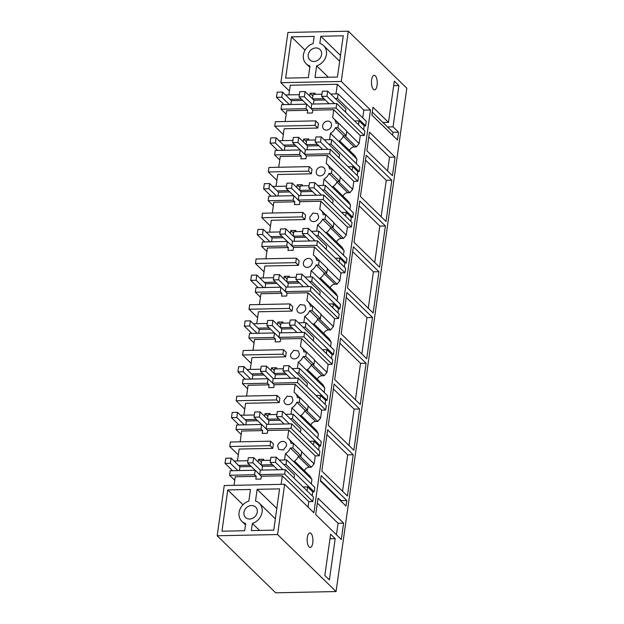 <?xml version="1.0" encoding="UTF-8"?>
<svg xmlns="http://www.w3.org/2000/svg" width="624" height="624" viewBox="0 0 624 624"><rect width="100%" height="100%" fill="white"/><g stroke="black" fill="none" stroke-linecap="round" stroke-linejoin="round"><path stroke-width="0.94" d="M341.258 81.463L348.325 31.2L406.817 88.218L336.079 591.552L275.675 592.8L217.183 535.782L224.242 485.527L284.645 484.279L313.895 512.788L370.508 109.972L341.258 81.463L280.855 82.703L287.921 32.448L348.325 31.2M343.247 35.794L337.451 77.048L315.019 77.509L316.657 65.855A12.62 10.725 -45.7 0 0 325.837 56.885A12.62 10.725 -45.7 0 0 323.661 45.661A12.62 10.725 -45.7 0 0 319.816 43.407L320.822 36.254L343.247 35.794M291.439 36.863L285.644 78.117L308.357 77.649L309.995 65.988A12.62 10.725 -45.7 0 1 306.15 63.734A12.62 10.725 -45.7 0 1 303.974 52.51A12.62 10.725 -45.7 0 1 313.154 43.547L314.161 36.395L291.439 36.863L305.058 50.138M321.571 54.561A7.27 6.178 -45.7 0 0 319.979 49.499A7.27 6.178 -45.7 0 0 312.998 48.617A7.27 6.178 -45.7 0 0 308.24 54.842A7.27 6.178 -45.7 0 0 309.832 59.904A7.27 6.178 -45.7 0 0 316.813 60.785A7.27 6.178 -45.7 0 0 321.571 54.561M217.183 535.782L277.579 534.542L284.645 484.279M277.579 534.542L336.079 591.552M395.062 157.1L369.47 132.155L366.85 150.751L392.449 175.695L395.062 157.1L389.509 157.209L387.574 170.953M393.073 126.844L398.876 85.589L394.306 81.136L388.502 122.39L372.965 107.25L371.873 115.042L397.465 139.979L398.557 132.194L393.073 126.844L387.527 126.961L372.286 112.109M377.114 80.668A7.27 2.902 88.8 0 0 374.205 75.325A7.27 2.902 88.8 0 0 371.615 79.911A7.27 2.902 88.8 0 0 374.501 89.848A7.27 2.902 88.8 0 0 377.099 85.262A7.27 2.902 88.8 0 0 377.114 80.668M359.658 408.993L334.066 384.049L328.271 425.303L353.863 450.247L359.658 408.993L354.104 409.11L348.995 445.505M385.382 225.958L359.791 201.014L353.987 242.268L379.587 267.212L385.382 225.958L379.829 226.075L374.712 262.47M391.81 180.203L366.218 155.259L360.422 196.513L386.014 221.458L391.81 180.203L386.264 180.313L381.147 216.707M372.52 317.476L366.725 358.73L341.133 333.785L346.928 292.531L372.52 317.476L366.967 317.593L361.858 353.987M378.947 271.721L353.356 246.776L347.56 288.031L373.152 312.975L378.947 271.721L373.402 271.83L368.285 308.225M353.231 454.748L327.631 429.803L321.836 471.065L347.428 496.002L353.231 454.748L347.677 454.865L342.56 491.26M366.093 363.238L360.29 404.492L334.698 379.548L340.493 338.294L366.093 363.238L360.539 363.347L355.423 399.742M346.796 500.51L321.204 475.566L320.424 481.104L346.016 506.048L346.796 500.51L341.242 500.627L341.149 501.306M343.613 523.162L318.022 498.217L315.721 514.566L341.312 539.51L343.613 523.162L338.06 523.279L336.445 534.768M307.304 537.498A7.27 2.902 88.8 0 0 310.198 547.435A7.27 2.902 88.8 0 0 312.788 542.841A7.27 2.902 88.8 0 0 312.811 538.255A7.27 2.902 88.8 0 0 309.894 532.904A7.27 2.902 88.8 0 0 307.304 537.498M335.197 538.668L329.402 579.922L324.831 575.468L330.626 534.214L335.197 538.668L329.987 538.777M238.313 454.888L229.726 446.519L230.357 442.018L270.66 441.184L273.406 443.859L272.774 448.36L239.132 449.054L237.455 460.949M244.741 409.126L236.161 400.764L236.792 396.256L277.095 395.429L279.833 398.104L279.521 400.351L279.201 402.605L245.56 403.299L243.89 415.186M251.176 363.371L242.588 355.001L243.22 350.501L283.522 349.674L286.268 352.342L285.636 356.85L251.995 357.536L250.318 369.431M257.603 317.616L249.015 309.247L249.655 304.746L289.957 303.911L292.695 306.587L292.383 308.833L292.063 311.087L258.422 311.782L256.753 323.677M264.038 271.853L255.45 263.484L256.082 258.983L296.384 258.157L299.13 260.824L298.498 265.333L264.857 266.027L263.18 277.914M270.465 226.099L261.877 217.729L262.517 213.229L302.819 212.394L305.557 215.069L305.245 217.324L304.925 219.57L271.284 220.264L269.615 232.159M276.892 180.336L268.312 171.974L268.944 167.466L309.247 166.639L311.992 169.307L311.36 173.815L277.719 174.509L276.042 186.397M283.327 134.581L274.739 126.212L275.379 121.711L315.682 120.877L318.419 123.552L318.107 125.806L317.788 128.053L284.146 128.747L282.477 140.642M289.442 91.073L280.855 82.703M288.904 94.879L290.261 85.238L337.334 84.271L363.847 110.105L370.508 109.972M328.341 77.236L316.657 65.855M320.822 36.254L340.486 55.427M311.813 479.349L310.066 476.221L294.544 461.097M311.306 483.959L311.938 479.466L285.425 453.632L284.536 459.982M279.201 460.091L286.658 459.935L314.808 487.375L314.176 491.876L312.757 491.907L307.632 486.915L303.139 487.009M312.203 495.838L312.757 491.907M312.811 501.556L284.661 474.123L285.293 469.615L313.451 497.055L312.811 501.556L308.818 501.641L308.053 507.094M363.847 110.105L362.747 117.889M330.65 94.021L338.107 93.865L366.257 121.306L365.625 125.806L364.198 125.837L359.081 120.853L354.588 120.947M363.644 129.776L364.198 125.837M364.26 135.494L336.11 108.053L336.742 103.553L364.892 130.985L364.26 135.494L360.266 135.572L359.143 143.559A9.688 8.237 -45.7 0 0 359.104 143.536L356.351 146.905L354.237 146.952A4.844 4.118 -45.7 0 0 349.456 150.431M356.827 159.042L355.079 155.914L339.565 140.79M356.32 163.652L356.951 159.159L330.447 133.325L329.55 139.667M324.215 139.776L331.672 139.628L359.822 167.068L359.19 171.569L357.77 171.6L352.654 166.608L348.153 166.702M357.217 175.531L357.77 171.6M357.833 181.249L329.683 153.816L330.314 149.308L358.465 176.748L357.833 181.249L353.831 181.334L352.708 189.322A9.688 8.237 -45.7 0 0 352.677 189.298L349.916 192.66L347.81 192.707A4.844 4.118 -45.7 0 0 343.028 196.193M350.399 204.797L348.652 201.669L333.13 186.545M349.892 209.407L350.516 204.922L324.012 179.088L323.123 185.429M317.788 185.539L325.244 185.383L353.395 212.823L352.763 217.324L351.335 217.355L346.219 212.371L341.726 212.456M350.789 221.294L351.335 217.355M351.398 227.011L323.248 199.571L323.879 195.07L352.03 222.503L351.398 227.011L347.404 227.089L346.281 235.076A9.688 8.237 -45.7 0 0 346.242 235.053L343.489 238.423L341.375 238.462A4.844 4.118 -45.7 0 0 336.593 241.948M343.964 250.559L342.217 247.432L326.703 232.307M343.457 255.161L344.089 250.676L317.585 224.843L316.688 231.184M311.353 231.293L318.809 231.145L346.96 258.578L346.328 263.086L344.908 263.117L339.791 258.125L335.299 258.219M344.354 267.049L344.908 263.117M344.971 272.766L316.82 245.333L317.452 240.825L345.602 268.265L344.971 272.766L340.969 272.852L339.854 280.839A9.688 8.237 -45.7 0 0 339.815 280.816L337.054 284.177L334.948 284.224A4.844 4.118 -45.7 0 0 330.166 287.703M337.537 296.314L335.79 293.186L320.268 278.062M337.03 300.924L337.654 296.439L311.15 270.605L310.261 276.947M304.925 277.056L312.382 276.9L340.532 304.34L339.901 308.841L338.473 308.872L333.356 303.88L328.864 303.974M337.927 312.803L338.473 308.872M338.536 318.529L310.385 291.088L311.017 286.588L339.175 314.02L338.536 318.529L334.542 318.607L333.419 326.594A9.688 8.237 -45.7 0 0 333.38 326.57L330.626 329.94L328.513 329.979A4.844 4.118 -45.7 0 0 323.731 333.466M331.102 342.077L329.355 338.949L313.841 323.817M330.595 346.679L331.227 342.194L304.723 316.36L303.826 322.702M298.498 322.811L305.947 322.663L334.105 350.095L333.466 354.604L332.046 354.627L326.929 349.643L322.436 349.736M331.492 358.566L332.046 354.627M332.108 364.283L303.958 336.843L304.59 332.342L332.74 359.783L332.108 364.283L328.107 364.369L326.992 372.349A9.688 8.237 -45.7 0 0 326.953 372.333L324.191 375.695L322.085 375.742A4.844 4.118 -45.7 0 0 317.304 379.22M324.675 387.832L322.928 384.704L307.406 369.58M324.168 392.441L324.792 387.956L298.288 362.115L297.398 368.464M292.063 368.573L299.52 368.417L327.67 395.858L327.038 400.358L325.619 400.39L320.494 395.398L316.001 395.491M325.065 404.321L325.619 400.39M325.673 410.046L297.523 382.606L298.155 378.097L326.313 405.538L325.673 410.046L321.68 410.124L320.557 418.111A9.688 8.237 -45.7 0 0 320.518 418.088L317.764 421.457L315.65 421.496A4.844 4.118 -45.7 0 0 310.869 424.983M318.24 433.594L316.493 430.466L300.979 415.334M317.733 438.196L318.365 433.711L291.86 407.878L290.963 414.219M285.636 414.328L293.085 414.172L321.243 441.613L320.603 446.121L319.184 446.144L314.067 441.16L309.574 441.254M318.63 450.083L319.184 446.144M319.246 455.801L291.096 428.36L291.728 423.86L319.878 451.3L319.246 455.801L315.253 455.887L314.129 463.866A9.688 8.237 -45.7 0 0 314.09 463.843L311.329 467.212L309.223 467.259A4.844 4.118 -45.7 0 0 304.442 470.738M227.768 489.941L250.481 489.473L248.843 501.134A12.62 10.725 -45.7 0 0 239.663 510.097A12.62 10.725 -45.7 0 0 241.839 521.321A12.62 10.725 -45.7 0 0 245.684 523.575L244.686 530.728L221.965 531.196L227.768 489.941L242.986 504.777M257.143 489.333L255.505 500.994A12.62 10.725 -45.7 0 1 259.35 503.248A12.62 10.725 -45.7 0 1 261.526 514.472A12.62 10.725 -45.7 0 1 252.353 523.435L251.347 530.587L273.772 530.127L279.568 488.873L257.143 489.333L276.814 508.505M257.26 512.148A7.27 6.178 -45.7 0 0 255.668 507.078A7.27 6.178 -45.7 0 0 248.687 506.197A7.27 6.178 -45.7 0 0 243.937 512.421A7.27 6.178 -45.7 0 0 245.528 517.491A7.27 6.178 -45.7 0 0 252.509 518.372A7.27 6.178 -45.7 0 0 257.26 512.148M368.784 137.015L389.509 157.209M388.502 122.39L382.957 122.507M398.876 85.589L393.666 85.699M383.947 122.483L383.822 123.357M398.557 132.194L393.011 132.304L387.527 126.961M393.011 132.304L392.597 135.236M333.38 388.908L354.104 409.11M359.104 205.873L379.829 226.075M365.539 160.118L386.264 180.313M346.242 297.391L366.967 317.593M352.677 251.636L373.402 271.83M326.953 434.663L347.677 454.865M339.815 343.153L360.539 363.347M320.518 480.425L341.242 500.627M317.335 503.077L338.06 523.279M229.726 446.519L270.028 445.692L272.774 448.36M270.028 445.692L270.66 441.184M236.161 400.764L276.463 399.929L279.201 402.605M276.463 399.929L277.095 395.429M242.588 355.001L282.89 354.175L285.636 356.85M282.89 354.175L283.522 349.674M249.015 309.247L289.325 308.412L292.063 311.087M289.325 308.412L289.957 303.911M255.45 263.484L295.753 262.657L298.498 265.333M295.753 262.657L296.384 258.157M261.877 217.729L302.188 216.902L304.925 219.57M302.188 216.902L302.819 212.394M268.312 171.974L308.615 171.14L311.36 173.815M308.615 171.14L309.247 166.639M274.739 126.212L315.05 125.385L317.788 128.053M315.05 125.385L315.682 120.877M314.995 94.341L315.159 93.171L310.058 93.28L309.668 96.026M335.985 93.912L337.334 84.271M277.641 446.02L278.702 449.397L283.358 449.982L286.525 445.832A4.844 4.118 -45.7 0 0 285.464 442.455A4.844 4.118 -45.7 0 0 280.808 441.87A4.844 4.118 -45.7 0 0 277.641 446.02M261.058 464.857L261.674 460.45L270.473 460.27M286.658 459.935L286.026 464.435L283.717 464.482M314.176 491.876L286.026 464.435M272.47 464.716L261.152 464.95M307.078 490.854L307.632 486.915M285.293 469.615L260.317 470.129L259.678 474.638L261.323 476.237L282.313 475.808L308.818 501.641M259.678 474.638L284.661 474.123M281.112 484.349L282.313 475.808M312.499 98.787L313.123 94.38L321.922 94.201M338.107 93.865L337.467 98.374L335.158 98.42M365.625 125.806L337.467 98.374M323.918 98.654L312.601 98.881M358.527 124.784L359.081 120.853M336.742 103.553L311.758 104.068L311.126 108.568L312.772 110.175L333.754 109.738L332.639 117.725A9.688 8.237 134.3 0 1 333.863 118.677A9.688 8.237 134.3 0 1 336.016 123.185L338.52 123.139L337.888 127.639L335.384 127.694A9.688 8.237 134.3 0 1 330.447 133.325M360.266 135.572L333.754 109.738M311.126 108.568L336.11 108.053M359.143 143.559L346.702 131.438L359.104 143.536M356.351 146.905L344.838 135.689M322.655 125.713A4.844 4.118 -45.7 0 0 323.716 129.09A4.844 4.118 -45.7 0 0 326.469 130.12A4.844 4.118 134.3 0 0 331.539 125.525A4.844 4.118 134.3 0 0 330.478 122.148A4.844 4.118 134.3 0 0 327.733 121.111A4.844 4.118 -45.7 0 0 322.655 125.713M306.072 144.55L306.688 140.143L315.487 139.963M331.672 139.628L331.04 144.128L328.731 144.175M359.19 171.569L331.04 144.128M317.483 144.409L306.166 144.643M352.1 170.539L352.654 166.608M330.314 149.308L305.331 149.822L304.699 154.331L306.345 155.93L327.327 155.501L326.204 163.48A9.688 8.237 134.3 0 1 327.428 164.44A9.688 8.237 134.3 0 1 329.581 168.948L332.085 168.893L331.773 171.148L331.453 173.402L328.949 173.449A9.688 8.237 134.3 0 1 324.012 179.088M353.831 181.334L327.327 155.501M304.699 154.331L329.683 153.816M352.708 189.322L340.275 177.193M352.677 189.298L340.275 177.208M349.916 192.66L338.403 181.444M325.112 171.288A4.844 4.118 -45.7 0 0 324.051 167.911A4.844 4.118 -45.7 0 0 319.394 167.318A4.844 4.118 -45.7 0 0 316.228 171.467A4.844 4.118 -45.7 0 0 317.288 174.845A4.844 4.118 -45.7 0 0 320.034 175.882A4.844 4.118 134.3 0 0 325.112 171.288M299.637 190.304L300.261 185.897L309.059 185.718M325.244 185.383L324.613 189.891L322.296 189.938M352.763 217.324L324.613 189.891M311.056 190.164L299.738 190.398M345.665 216.302L346.219 212.371M323.879 195.07L298.896 195.585L298.264 200.086L299.91 201.692L320.9 201.256L319.777 209.243A9.688 8.237 134.3 0 1 321.001 210.194A9.688 8.237 134.3 0 1 323.154 214.703L325.658 214.656L325.026 219.157L322.522 219.211A9.688 8.237 134.3 0 1 317.585 224.843M347.404 227.089L320.9 201.256M273.328 205.725L268.18 200.71L293.155 200.195L293.795 195.686L298.272 200.054L323.248 199.571M346.281 235.076L333.84 222.955L346.242 235.053M343.489 238.423L331.976 227.198M309.793 217.222L312.967 213.08L317.616 213.665L318.677 217.043A4.844 4.118 134.3 0 1 313.607 221.637A4.844 4.118 -45.7 0 1 310.853 220.607A4.844 4.118 -45.7 0 1 309.793 217.222M293.21 236.067L293.826 231.66L302.624 231.473M318.809 231.145L318.178 235.646L315.869 235.693M346.328 263.086L318.178 235.646M304.621 235.927L293.303 236.161M339.238 262.057L339.791 258.125M317.452 240.825L292.469 241.34L291.837 245.848L293.483 247.447L314.465 247.018L313.342 254.998A9.688 8.237 134.3 0 1 314.566 255.957A9.688 8.237 134.3 0 1 316.719 260.465L319.223 260.411L318.911 262.665L318.591 264.919L316.087 264.966A9.688 8.237 134.3 0 1 311.15 270.605M340.969 272.852L314.465 247.018M291.837 245.848L316.82 245.333M339.854 280.839L327.413 268.71L339.815 280.816M337.054 284.177L325.541 272.961M312.25 262.798A4.844 4.118 -45.7 0 0 311.189 259.42A4.844 4.118 -45.7 0 0 306.532 258.835A4.844 4.118 -45.7 0 0 303.365 262.985A4.844 4.118 -45.7 0 0 304.426 266.362A4.844 4.118 -45.7 0 0 307.172 267.4A4.844 4.118 134.3 0 0 312.25 262.798M286.783 281.822L287.399 277.415L296.197 277.235M312.382 276.9L311.75 281.408L309.434 281.455M339.901 308.841L311.75 281.408M298.194 281.681L286.876 281.915M332.803 307.819L333.356 303.88M311.017 286.588L286.034 287.102L285.402 291.603L287.048 293.21L308.038 292.773L306.914 300.76A9.688 8.237 134.3 0 1 308.139 301.712A9.688 8.237 134.3 0 1 310.292 306.22L312.796 306.173L312.164 310.674L309.66 310.729A9.688 8.237 134.3 0 1 304.723 316.36M334.542 318.607L308.038 292.773M285.402 291.603L310.385 291.088M333.419 326.594L320.978 314.473M333.38 326.57L320.978 314.48M330.626 329.94L319.114 318.716M296.93 308.74L300.105 304.598L304.754 305.183L305.815 308.56A4.844 4.118 134.3 0 1 300.745 313.154A4.844 4.118 -45.7 0 1 297.991 312.117A4.844 4.118 -45.7 0 1 296.93 308.74M280.348 327.584L280.964 323.177L289.762 322.99M305.947 322.663L305.315 327.163L303.007 327.21M333.466 354.604L305.315 327.163M291.759 327.444L280.449 327.678M326.375 353.574L326.929 349.643M304.59 332.342L279.607 332.857L278.975 337.358L280.621 338.965L301.603 338.536L300.479 346.515A9.688 8.237 134.3 0 1 301.704 347.474A9.688 8.237 134.3 0 1 303.857 351.983L306.361 351.928L306.049 354.182L305.729 356.429L303.225 356.483A9.688 8.237 134.3 0 1 298.288 362.115M328.107 364.369L301.603 338.536M278.975 337.358L303.958 336.843M326.992 372.349L314.551 360.227L326.953 372.333M324.191 375.695L312.679 364.478M290.503 354.502L293.67 350.353L298.327 350.938L299.387 354.315A4.844 4.118 134.3 0 1 294.31 358.909A4.844 4.118 -45.7 0 1 291.564 357.88A4.844 4.118 -45.7 0 1 290.503 354.502M273.92 373.339L274.537 368.932L283.335 368.753M299.52 368.417L298.888 372.918L296.579 372.973M327.038 400.358L298.888 372.918M285.332 373.199L274.014 373.433M319.94 399.337L320.494 395.398M298.155 378.097L273.179 378.612L272.54 383.12L274.186 384.719L295.175 384.29L294.052 392.278A9.688 8.237 134.3 0 1 295.277 393.229A9.688 8.237 134.3 0 1 297.43 397.738L299.933 397.691L299.302 402.191L296.798 402.246A9.688 8.237 134.3 0 1 291.86 407.878M321.68 410.124L295.175 384.29M272.54 383.12L297.523 382.606M320.557 418.111L308.116 405.99L320.518 418.088M317.764 421.457L306.251 410.233M284.068 400.257L287.243 396.107L291.892 396.7L292.952 400.078A4.844 4.118 134.3 0 1 287.882 404.672A4.844 4.118 -45.7 0 1 285.129 403.634A4.844 4.118 -45.7 0 1 284.068 400.257M267.485 419.094L268.109 414.687L276.9 414.508M293.085 414.172L292.453 418.681L290.144 418.727M320.603 446.121L292.453 418.681M278.897 418.961L267.587 419.195M313.513 445.091L314.067 441.16M291.728 423.86L266.744 424.375L266.113 428.875L267.758 430.482L288.74 430.045L287.617 438.032A9.688 8.237 134.3 0 1 288.842 438.984A9.688 8.237 134.3 0 1 291.002 443.5L293.498 443.446L293.186 445.7L292.867 447.946L290.363 448.001A9.688 8.237 134.3 0 1 285.425 453.632M315.253 455.887L288.74 430.045M266.113 428.875L291.096 428.36M314.129 463.866L301.688 451.745M314.09 463.843L301.688 451.76M311.329 467.212L299.816 455.996M234.031 485.324L235.232 476.775L256.222 476.346L255.824 479.162L260.933 479.053L261.323 476.237M259.514 530.423L252.353 523.435M234.741 480.277L229.593 475.254L254.576 474.739L256.222 476.346M229.593 475.254L230.225 470.753L255.208 470.239L259.685 474.599M249.904 465.184L238.594 465.418M234.078 461.019L247.907 460.73M263.554 460.411L263.718 459.241L258.609 459.342L258.219 462.095M240.146 441.815L241.667 431.02L262.649 430.583L262.252 433.399L267.361 433.298L267.758 430.482M241.176 434.515L236.02 429.499L261.004 428.984L262.649 430.583M236.02 429.499L236.652 424.991L261.635 424.476L266.113 428.844M256.339 419.422L245.021 419.656M240.513 415.256L254.342 414.976M246.581 396.061L248.095 385.258L269.084 384.829L268.687 387.644L273.796 387.535L274.186 384.719M269.981 414.656L270.145 413.478L265.036 413.587L264.654 416.333M247.603 388.76L242.455 383.737L267.439 383.222L269.084 384.829M242.455 383.737L243.087 379.236L268.07 378.721L272.548 383.089M262.766 373.667L251.456 373.901M246.94 369.502L260.77 369.213M253.009 350.298L254.53 339.503L275.512 339.066L275.114 341.882L280.223 341.78L280.621 338.965M276.416 368.893L276.58 367.723L271.471 367.825L271.081 370.578M254.038 342.997L248.882 337.982L273.866 337.467L275.512 339.066M248.882 337.982L249.514 333.473L274.498 332.959L278.975 337.327M269.201 327.904L257.884 328.138M253.375 323.739L267.205 323.458M259.444 304.543L260.957 293.74L281.939 293.311L281.549 296.127L286.658 296.018L287.048 293.21M282.844 323.138L283.007 321.961L277.898 322.07L277.516 324.815M260.465 297.242L255.317 292.219L280.301 291.704L281.939 293.311M255.317 292.219L255.949 287.719L280.933 287.204L285.41 291.572M275.629 282.149L264.319 282.383M259.802 277.984L273.632 277.696M265.871 258.781L267.392 247.985L288.374 247.556L287.976 250.364L293.085 250.263L293.483 247.447M289.271 277.376L289.442 276.206L284.333 276.307L283.943 279.061M266.9 251.488L261.745 246.464L286.728 245.95L288.374 247.556M261.745 246.464L262.376 241.964L287.36 241.449L291.837 245.809M282.064 236.387L270.746 236.621M266.237 232.229L280.067 231.941M272.306 213.026L273.819 202.231L294.801 201.794L294.411 204.61L299.512 204.508L299.91 201.692M295.706 231.621L295.87 230.443L290.761 230.552L290.378 233.306M293.155 200.195L294.801 201.794M268.18 200.71L268.811 196.201L293.795 195.686M288.491 190.632L277.173 190.866M272.665 186.467L286.494 186.186M278.733 167.263L280.254 156.468L301.236 156.039L300.838 158.855L305.947 158.746L306.345 155.93M302.133 185.858L302.305 184.688L297.196 184.79L296.806 187.543M279.755 159.97L274.607 154.947L299.59 154.432L301.236 156.039M274.607 154.947L275.239 150.446L300.222 149.932L304.699 154.292M294.926 144.877L283.608 145.103M279.092 140.712L292.929 140.423M285.16 121.508L286.681 110.713L307.663 110.276L307.273 113.092L312.374 112.991L312.772 110.175M308.568 140.104L308.732 138.926L303.623 139.035L303.241 141.788M286.19 114.208L281.042 109.192L306.017 108.677L307.663 110.276M281.042 109.192L281.674 104.684L306.657 104.169L311.134 108.537M301.353 99.115L290.035 99.349M285.527 94.949L299.356 94.669M312.889 96.041L310.058 93.28M306.017 108.677L306.657 104.169M293.654 461.651A9.688 8.237 -45.7 0 0 298.592 456.019L301.096 455.965L301.727 451.464L293.498 443.446M298.592 456.019L290.363 448.001M338.668 141.344A9.688 8.237 -45.7 0 0 343.606 135.712L346.109 135.658L346.741 131.157L338.52 123.139M343.606 135.712L335.384 127.694M332.241 187.106A9.688 8.237 -45.7 0 0 337.178 181.467L339.682 181.42L340.314 176.912L332.085 168.893M337.178 181.467L328.949 173.449M325.806 232.861A9.688 8.237 -45.7 0 0 330.743 227.23L333.247 227.175L333.879 222.674L325.658 214.656M330.743 227.23L322.522 219.211M319.379 278.616A9.688 8.237 -45.7 0 0 324.316 272.984L326.82 272.93L327.452 268.429L319.223 260.411M324.316 272.984L316.087 264.966M312.944 324.379A9.688 8.237 -45.7 0 0 317.881 318.747L320.385 318.692L321.017 314.192L312.796 306.173M317.881 318.747L309.66 310.729M306.517 370.133A9.688 8.237 -45.7 0 0 311.454 364.502L313.958 364.447L314.59 359.947L306.361 351.928M311.454 364.502L303.225 356.483M300.082 415.896A9.688 8.237 -45.7 0 0 305.027 410.257L307.523 410.21L308.162 405.701L299.933 397.691M305.027 410.257L296.798 402.246M261.44 462.103L258.609 459.342M254.576 474.739L255.208 470.239M301.096 455.965L292.867 447.946M267.875 416.348L265.036 413.587M261.004 428.984L261.635 424.476M307.523 410.21L299.302 402.191M274.303 370.586L271.471 367.825M267.439 383.222L268.07 378.721M313.958 364.447L305.729 356.429M280.738 324.831L277.898 322.07M273.866 337.467L274.498 332.959M320.385 318.692L312.164 310.674M287.165 279.068L284.333 276.307M280.301 291.704L280.933 287.204M326.82 272.93L318.591 264.919M293.6 233.314L290.761 230.552M286.728 245.95L287.36 241.449M333.247 227.175L325.026 219.157M300.027 187.559L297.196 184.79M339.682 181.42L331.453 173.402M306.462 141.796L303.623 139.035M299.59 154.432L300.222 149.932M346.109 135.658L337.888 127.639M283.982 104.637L276.487 97.336L277.212 92.157L282.547 92.04L281.814 97.227L289.31 104.528M302.726 100.448L291.408 100.682L282.547 92.04M306.54 104.177L299.044 96.868L299.777 91.689L305.105 91.58L304.379 96.759L311.875 104.06M325.283 99.988L313.973 100.222L305.105 91.58M329.105 103.709L321.61 96.4L322.335 91.221L327.662 91.112L326.937 96.291L334.433 103.6M345.501 112.086L345.946 108.935L327.662 91.112M321.61 96.4L326.937 96.291M299.044 96.868L304.379 96.759M276.487 97.336L281.814 97.227M291.408 100.682L290.878 104.497M313.973 100.222L313.435 104.029M277.547 150.4L270.052 143.091L270.785 137.912L276.112 137.803L275.387 142.982L282.883 150.283M296.291 146.211L284.981 146.445L276.112 137.803M300.113 149.932L292.617 142.623L293.342 137.444L298.678 137.335L297.944 142.514L305.44 149.822M318.856 145.743L307.538 145.977L298.678 137.335M322.67 149.464L315.175 142.163L315.908 136.984L321.235 136.874L320.51 142.054L328.006 149.354M339.074 157.849L339.518 154.69L321.235 136.874M315.175 142.163L320.51 142.054M292.617 142.623L297.944 142.514M270.052 143.091L275.387 142.982M284.981 146.445L284.443 150.251M307.538 145.977L307.008 149.791M271.12 196.154L263.624 188.846L264.35 183.667L269.685 183.557L268.952 188.737L276.448 196.045M289.864 191.966L278.546 192.2L269.685 183.557M293.678 195.686L286.182 188.386L286.915 183.206L292.243 183.097L291.517 188.276L299.013 195.577M312.421 191.506L301.111 191.74L292.243 183.097M316.243 195.226L308.747 187.918L309.473 182.738L314.808 182.629L314.075 187.808L321.571 195.117M332.639 203.603L333.083 200.444L314.808 182.629M308.747 187.918L314.075 187.808M286.182 188.386L291.517 188.276M263.624 188.846L268.952 188.737M278.546 192.2L278.015 196.014M301.111 191.74L300.573 195.546M264.685 241.909L257.197 234.608L257.923 229.429L263.25 229.32L262.525 234.499L270.02 241.8M283.429 237.728L272.119 237.962L263.25 229.32M287.251 241.449L279.755 234.14L280.48 228.961L285.815 228.852L285.082 234.031L292.578 241.34M305.994 237.26L294.676 237.494L285.815 228.852M309.808 240.981L302.312 233.68L303.046 228.501L308.373 228.392L307.648 233.571L315.143 240.872M326.212 249.366L326.656 246.207L308.373 228.392M302.312 233.68L307.648 233.571M279.755 234.14L285.082 234.031M257.197 234.608L262.525 234.499M272.119 237.962L271.58 241.769M294.676 237.494L294.146 241.309M258.258 287.672L250.762 280.363L251.488 275.184L256.823 275.075L256.09 280.254L263.585 287.563M277.001 283.483L265.684 283.717L256.823 275.075M280.816 287.204L273.328 279.903L274.053 274.724L279.38 274.615L278.655 279.794L286.151 287.095M299.559 283.023L288.249 283.257L279.38 274.615M303.381 286.744L295.885 279.435L296.611 274.256L301.946 274.147L301.213 279.326L308.708 286.634M319.777 295.121L320.221 291.962L301.946 274.147M295.885 279.435L301.213 279.326M273.328 279.903L278.655 279.794M250.762 280.363L256.09 280.254M265.684 283.717L265.153 287.531M288.249 283.257L287.711 287.063M251.823 333.427L244.335 326.126L245.06 320.947L250.388 320.837L249.662 326.017L257.158 333.317M270.566 329.246L259.256 329.48L250.388 320.837M274.388 332.966L266.893 325.658L267.618 320.479L272.953 320.369L272.22 325.549L279.716 332.857M293.132 328.778L281.814 329.012L272.953 320.369M296.946 332.498L289.458 325.198L290.183 320.018L295.511 319.909L294.785 325.088L302.281 332.389M313.349 340.883L313.794 337.724L295.511 319.909M289.458 325.198L294.785 325.088M266.893 325.658L272.22 325.549M244.335 326.126L249.662 326.017M259.256 329.48L258.718 333.286M281.814 329.012L281.284 332.826M245.396 379.189L237.9 371.881L238.625 366.701L243.961 366.592L243.227 371.771L250.723 379.08M264.139 375.001L252.821 375.235L243.961 366.592M267.953 378.721L260.465 371.42L261.191 366.241L266.518 366.132L265.793 371.311L273.289 378.612M286.697 374.54L275.387 374.767L266.518 366.132M290.519 378.261L283.023 370.952L283.748 365.773L289.084 365.664L288.35 370.843L295.846 378.152M306.914 386.638L307.359 383.479L289.084 365.664M283.023 370.952L288.35 370.843M260.465 371.42L265.793 371.311M237.9 371.881L243.227 371.771M252.821 375.235L252.291 379.049M275.387 374.767L274.849 378.581M238.969 424.944L231.473 417.643L232.198 412.464L237.526 412.355L236.8 417.534L244.296 424.835M257.712 420.763L246.394 420.989L237.526 412.355M261.526 424.484L254.03 417.175L254.756 411.996L260.091 411.887L259.358 417.066L266.854 424.375M280.27 420.295L268.952 420.529L260.091 411.887M284.084 424.016L276.596 416.715L277.321 411.536L282.649 411.419L281.923 416.598L289.419 423.907M300.487 432.401L300.932 429.242L282.649 411.419M276.596 416.715L281.923 416.598M254.03 417.175L259.358 417.066M231.473 417.643L236.8 417.534M246.394 420.989L245.856 424.804M268.952 420.529L268.421 424.336M232.534 470.707L225.038 463.398L225.763 458.219L231.098 458.11L230.365 463.289L237.861 470.597M251.277 466.518L239.959 466.752L231.098 458.11M255.099 470.239L247.603 462.938L248.329 457.759L253.656 457.642L252.931 462.829L260.426 470.129M273.842 466.05L262.525 466.284L253.656 457.642M277.657 469.778L270.161 462.47L270.886 457.291L276.221 457.181L275.488 462.361L282.984 469.661M294.052 478.156L294.497 474.997L276.221 457.181M270.161 462.47L275.488 462.361M247.603 462.938L252.931 462.829M225.038 463.398L230.365 463.289M239.959 466.752L239.429 470.558M262.525 466.284L261.986 470.098M354.237 146.952L343.34 136.328M347.81 192.707L336.913 182.091M341.375 238.462L330.478 227.846M334.948 284.224L324.051 273.601M328.513 329.979L317.616 319.363M322.085 375.742L311.189 365.118M315.65 421.496L304.754 410.881M309.223 467.259L298.327 456.635M339.667 61.261L323.661 45.661M309.816 67.306L306.15 63.734M245.505 524.893L241.839 521.321M275.356 518.848L259.35 503.248M338.434 123.139L333.863 118.677M332.007 168.893L327.428 164.44M325.572 214.656L321.001 210.194M319.145 260.411L314.566 255.957M312.71 306.173L308.139 301.712M306.283 351.928L301.704 347.474M299.848 397.691L295.277 393.229M293.42 443.446L288.842 438.984"/></g></svg>
